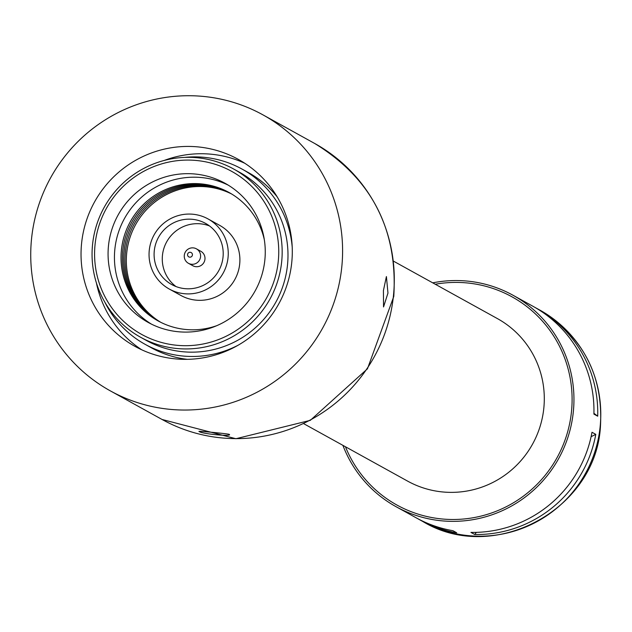 <?xml version="1.0" encoding="UTF-8"?>
<svg xmlns="http://www.w3.org/2000/svg" width="632" height="632" viewBox="0 0 632 632"><rect width="100%" height="100%" fill="white"/><g stroke="black" fill="none" stroke-linecap="round" stroke-linejoin="round"><path stroke-width="0.95" d="M31.6 238.256A157.7 155.393 118.9 0 1 262.967 114.874A157.7 155.393 118.9 0 1 341.73 267.518A157.7 155.393 118.9 0 1 110.371 390.892A157.7 155.393 118.9 0 1 31.6 238.256M383.419 290.562L386.405 276.555L387.969 293.074L383.537 306.947L383.419 290.562M229.266 434.35C233.042 436.854 201.181 433.852 199.254 431.522C195.304 430.605 227.149 433.607 229.266 434.35L229.432 434.547M393.531 261.174L497.423 318.607A92.841 91.482 118.9 0 1 543.789 408.469A92.841 91.482 118.9 0 1 407.585 481.102L303.692 423.669M291.715 262.793A106.824 105.267 118.9 0 1 134.979 346.375A106.824 105.267 118.9 0 1 81.623 242.98A106.824 105.267 118.9 0 1 238.351 159.398A106.824 105.267 118.9 0 1 291.715 262.793M164.202 160.449A106.824 105.267 118.9 0 1 244.829 163.293M141.726 349.788A106.824 105.267 118.9 0 1 96.435 283.018M187.285 359.332A100.14 98.679 118.9 0 1 151.435 347.829L145.084 344.314A100.14 98.679 118.9 0 1 104.77 302.033M184.742 157.392A100.14 98.679 118.9 0 1 241.977 169.044L248.337 172.56A100.14 98.679 118.9 0 1 277.14 196.805M238.003 345.277A100.14 98.679 118.9 0 1 145.084 344.314M233.627 169.005L239.449 172.22A96.135 94.729 118.9 0 1 287.465 265.266A96.135 94.729 118.9 0 1 146.419 340.482L140.604 337.267A96.135 94.729 118.9 0 1 92.588 244.213A96.135 94.729 118.9 0 1 233.627 169.005A96.135 94.729 118.9 0 1 281.643 262.051A96.135 94.729 118.9 0 1 140.604 337.267M278.238 261.522A93.125 91.766 118.9 0 1 176.952 345.293A93.125 91.766 118.9 0 1 95.092 244.244A93.125 91.766 118.9 0 1 196.378 160.481A93.125 91.766 118.9 0 1 278.238 261.522M241.977 169.044A100.14 98.679 118.9 0 1 292.213 247.223M264.824 260.258A79.482 78.321 118.9 0 1 148.212 322.446A79.482 78.321 118.9 0 1 108.507 245.516A79.482 78.321 118.9 0 1 225.126 183.327A79.482 78.321 118.9 0 1 264.824 260.258M151.435 324.129A79.482 78.321 118.9 0 1 114.874 249.032A79.482 78.321 118.9 0 1 228.263 185.16M216.847 325.646A73.359 72.293 118.9 0 1 121.423 249.893A73.359 72.293 118.9 0 1 189.363 183.762A73.359 72.293 118.9 0 1 264.334 239.749M158.735 321.261A73.359 72.293 118.9 0 1 122.75 250.627A73.359 72.293 118.9 0 1 229.716 192.863M159.398 321.625A73.359 72.293 118.9 0 1 124.077 251.362A73.359 72.293 118.9 0 1 230.38 193.242M160.078 321.972A73.359 72.293 118.9 0 1 125.405 252.097A73.359 72.293 118.9 0 1 231.028 193.629M160.749 322.312A73.359 72.293 118.9 0 1 126.732 252.832A73.359 72.293 118.9 0 1 231.683 194.016M208.031 218.925L219.667 225.363A40.053 39.468 118.9 0 1 239.678 264.129A40.053 39.468 118.9 0 1 180.91 295.468L169.265 289.037A40.053 39.468 118.9 0 1 149.263 250.264A40.053 39.468 118.9 0 1 208.031 218.925A40.053 39.468 118.9 0 1 228.034 257.698A40.053 39.468 118.9 0 1 169.265 289.037M223.017 257.224A34.95 34.436 118.9 0 1 171.738 284.566A34.95 34.436 118.9 0 1 154.287 250.738A34.95 34.436 118.9 0 1 205.558 223.396A34.95 34.436 118.9 0 1 223.017 257.224M175.98 286.541A34.95 34.436 118.9 0 1 162.464 255.257A34.95 34.436 118.9 0 1 209.492 225.94M196.418 248.842L200.826 251.275A8.263 8.137 118.9 0 1 204.95 259.27A8.263 8.137 118.9 0 1 192.831 265.732L188.423 263.299A8.263 8.137 118.9 0 1 184.299 255.304A8.263 8.137 118.9 0 1 196.418 248.842A8.263 8.137 118.9 0 1 200.549 256.837A8.263 8.137 118.9 0 1 188.423 263.299M192.42 254.957A2.465 2.433 118.9 0 1 189.742 257.177A2.465 2.433 118.9 0 1 187.57 254.499A2.465 2.433 118.9 0 1 190.256 252.279A2.465 2.433 118.9 0 1 192.42 254.957M435.282 284.25A118.942 117.204 118.9 0 1 571.447 411.985A118.942 117.204 118.9 0 1 470.808 518.129A118.942 117.204 118.9 0 1 345.443 446.745M432.723 282.844A120.815 119.053 118.9 0 1 512.939 295.215A120.815 119.053 118.9 0 1 573.287 412.159A120.815 119.053 118.9 0 1 396.027 506.682A120.815 119.053 118.9 0 1 342.892 445.339M417.942 518.777A120.815 119.053 118.9 0 0 419.83 519.844A120.815 119.053 118.9 0 0 456.715 532.792L452.923 530.698A120.815 119.053 118.9 0 1 416.038 517.742L396.027 506.682M591.994 432.272A120.815 119.053 118.9 0 1 470.935 532.397L474.719 534.498A120.815 119.053 118.9 0 0 595.786 434.366L591.994 432.272M595.786 434.366L591.11 436.673M476.331 532.373L474.719 534.498M512.939 295.215L532.95 306.275A120.815 119.053 118.9 0 1 593.906 414.102L597.698 416.196A120.815 119.053 118.9 0 0 536.734 308.377L539.768 310.051A120.815 119.053 118.9 0 1 600.116 426.987A120.815 119.053 118.9 0 1 422.855 521.519C493.481 564.463 595.154 510.269 600.4 427.287C603.552 375.874 583.344 336.793 539.768 310.051M534.83 307.342A120.815 119.053 118.9 0 1 536.734 308.377M593.93 413.312L597.698 416.196M314.649 143.448A157.7 155.393 118.9 0 1 393.42 296.092A157.7 155.393 118.9 0 1 162.053 419.466L235.918 438.727L310.304 420.351L367.445 368.819L393.776 296.463C397.891 229.353 371.513 178.343 314.649 143.448L262.967 114.874M110.371 390.892L162.053 419.466M419.83 519.844L422.855 521.519"/></g></svg>
